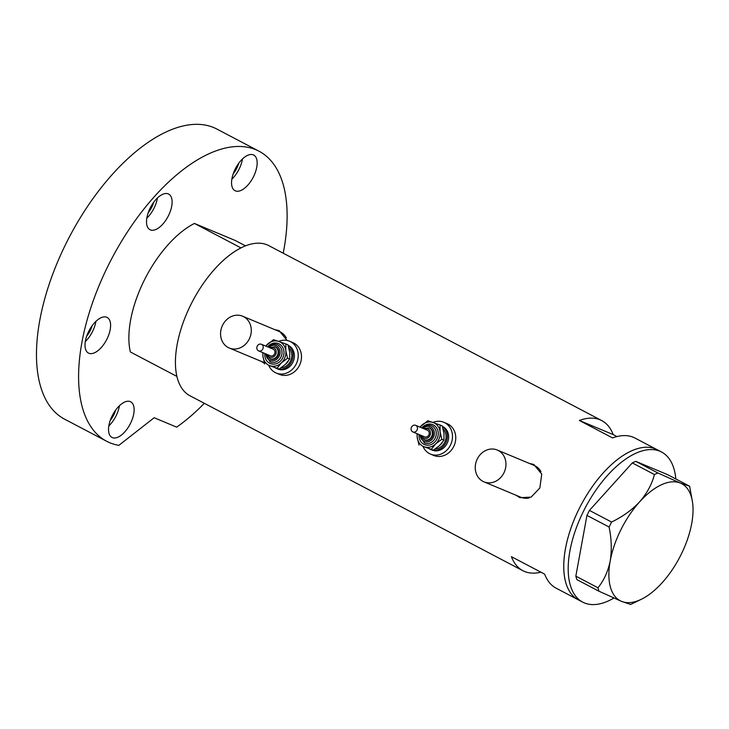 <?xml version="1.0" encoding="UTF-8"?>
<svg xmlns="http://www.w3.org/2000/svg" width="729" height="729" viewBox="0 0 729 729"><rect width="100%" height="100%" fill="white"/><g stroke="black" fill="none" stroke-linecap="round" stroke-linejoin="round"><path stroke-width="1.09" d="M503.903 472.921A17.241 15.008 -67.3 0 0 497.251 450.021A17.241 15.008 -67.3 0 0 477.304 458.942A17.241 15.008 -67.3 0 0 483.956 481.842A17.241 15.008 -67.3 0 0 503.903 472.921M540.964 471.672A17.241 15.008 -67.3 0 0 534.202 465.457L497.251 450.021M249.227 339.094A17.241 15.008 -67.3 0 0 242.575 316.195A17.241 15.008 -67.3 0 0 222.637 325.116A17.241 15.008 -67.3 0 0 229.289 348.025A17.241 15.008 -67.3 0 0 249.227 339.094M286.287 337.855A17.241 15.008 -67.3 0 0 279.535 331.631L242.575 316.195M516.141 495.283L519.941 497.652L531.104 497.142L539.843 487.993L541.747 474.069L533.783 464.501L529.363 463.434M516.87 495.592A17.961 15.637 -67.3 0 0 520.287 497.789M261.474 361.466L264.581 363.516M262.203 361.766A17.961 15.637 -67.3 0 0 264.554 363.434M616.953 436.571L613.189 434.593A84.783 41.626 117.7 0 0 601.735 420.587A84.783 41.626 117.7 0 0 579.336 420.46L612.579 437.929A84.783 41.626 -62.3 0 1 634.986 438.056L657.148 449.702A84.783 41.626 117.7 0 0 579.191 508.669A84.783 41.626 117.7 0 0 578.27 599.812A84.783 41.626 -62.3 0 1 580.011 507.019A84.783 41.626 -62.3 0 1 655.517 448.936A84.783 41.626 -62.3 0 1 657.148 449.702L661.586 452.035A84.783 41.626 -62.3 0 1 675.838 478.98M601.735 420.587L268.828 245.646A84.783 41.626 117.7 0 0 190.861 304.613A84.783 41.626 117.7 0 0 189.95 395.756L522.857 570.689A84.783 41.626 117.7 0 0 540.891 572.174M287.135 340.479L279.116 330.674L274.696 329.608M613.909 598.053A84.783 41.626 -62.3 0 1 584.339 602.91A84.783 41.626 -62.3 0 1 582.708 602.136L556.109 588.166A84.783 41.626 -62.3 0 1 544.663 574.151L511.412 556.683A84.783 41.626 117.7 0 0 522.857 570.689M579.336 420.46L613.189 434.593M279.453 330.829A17.961 15.637 -67.3 0 0 275.498 329.945M534.129 464.646A17.961 15.637 -67.3 0 0 530.165 463.772M483.956 481.842L520.916 497.278A17.241 15.008 -67.3 0 0 529.145 497.953M582.708 602.136A84.783 41.626 -62.3 0 1 584.448 509.352A84.783 41.626 -62.3 0 1 659.945 451.26A84.783 41.626 -62.3 0 1 661.586 452.035M654.432 474.543C651.936 484.184 647.015 493.269 639.679 501.807C631.988 509.972 622.612 516.715 611.567 522.037L609.079 527.021C611.549 538.74 611.923 550.04 610.209 560.92C608.05 571.399 603.967 580.357 597.971 587.784L598.919 591.201L621.482 601.343L630.676 604.459L641.748 599.074A66.102 32.459 117.7 0 0 662.233 582.644A66.102 32.459 117.7 0 0 691.712 523.531A66.102 32.459 117.7 0 0 692.55 502.399A66.102 32.459 117.7 0 0 680.43 483.108L657.868 472.966L654.432 474.543L632.298 462.915L589.433 510.409L611.567 522.037M609.079 527.021L586.945 515.394L575.837 576.156L597.971 587.784M598.919 591.201L576.794 579.564L575.837 576.156M692.55 502.399L689.625 486.225L680.43 483.108A66.102 32.459 117.7 0 0 639.679 501.807A66.102 32.459 117.7 0 0 610.209 560.92A66.102 32.459 117.7 0 0 621.482 601.343A66.102 32.459 117.7 0 0 641.748 599.074M689.625 486.225L667.5 474.597L635.743 461.339L657.868 472.966M632.298 462.915L635.743 461.339M586.945 515.394L589.433 510.409M176.901 376.419A84.783 41.626 -62.3 0 1 240.98 247.906L194.433 223.448A84.783 41.626 -62.3 0 0 130.354 351.961L176.901 376.419M245.5 245.873L235.33 240.524L194.433 223.448M106.944 339.076A20.12 9.878 117.7 0 0 107.163 317.443A20.12 9.878 117.7 0 0 88.665 331.44A20.12 9.878 117.7 0 0 88.446 353.064A20.12 9.878 117.7 0 0 106.944 339.076M85.293 341.564A20.12 9.878 117.7 0 0 92.537 331.504A20.12 9.878 117.7 0 0 95.9 321.38M168.454 215.702A20.12 9.878 117.7 0 0 168.672 194.078A20.12 9.878 117.7 0 0 150.174 208.066A20.12 9.878 117.7 0 0 149.955 229.69A20.12 9.878 117.7 0 0 168.454 215.702M146.802 218.19A20.12 9.878 117.7 0 0 154.047 208.13A20.12 9.878 117.7 0 0 157.418 198.006M253.501 176.691A20.12 9.878 117.7 0 0 253.719 155.058A20.12 9.878 117.7 0 0 235.212 169.055A20.12 9.878 117.7 0 0 235.002 190.679A20.12 9.878 117.7 0 0 253.501 176.691M231.849 179.179A20.12 9.878 117.7 0 0 239.094 169.119A20.12 9.878 117.7 0 0 242.456 158.986M130.473 423.431A20.12 9.878 117.7 0 0 130.691 401.807A20.12 9.878 117.7 0 0 112.193 415.794A20.12 9.878 117.7 0 0 111.974 437.427A20.12 9.878 117.7 0 0 130.473 423.431M108.821 425.927A20.12 9.878 117.7 0 0 116.066 415.867A20.12 9.878 117.7 0 0 119.438 405.734M204.33 403.31A163.825 80.436 -62.3 0 1 176.664 427.139L154.156 417.735L118.863 445.355A163.825 80.436 -62.3 0 1 106.644 441.264A163.825 80.436 -62.3 0 1 108.411 265.156A163.825 80.436 -62.3 0 1 259.05 151.222A163.825 80.436 -62.3 0 1 283.207 253.2M106.644 441.264L64.526 419.129A163.825 80.436 -62.3 0 1 66.293 243.021A163.825 80.436 -62.3 0 1 216.941 129.097L259.05 151.222M115.701 410.035A15.09 7.408 -62.3 0 1 113.779 414.91A15.09 7.408 -62.3 0 1 110.243 420.414M238.72 163.287A15.09 7.408 -62.3 0 1 236.807 168.162A15.09 7.408 -62.3 0 1 233.262 173.666M153.673 202.298A15.09 7.408 -62.3 0 1 151.76 207.173A15.09 7.408 -62.3 0 1 148.224 212.677M92.164 325.672A15.09 7.408 -62.3 0 1 90.25 330.547A15.09 7.408 -62.3 0 1 86.715 336.051M416.223 431.213A3.59 3.126 -67.3 0 0 415.667 425.326A3.59 3.126 -67.3 0 0 412.332 426.064A3.59 3.126 -67.3 0 0 412.896 431.96A3.59 3.126 -67.3 0 0 416.223 431.213M412.896 431.96L424.652 436.862A3.59 3.126 -67.3 0 0 427.978 436.124A3.59 3.126 -67.3 0 0 427.422 430.238L415.667 425.326M430.839 438.73A6.47 5.632 -67.3 0 0 429.828 428.133L429.181 427.859A6.47 5.632 112.7 0 1 430.192 438.457A6.47 5.632 112.7 0 1 424.196 439.787L424.843 440.061A6.47 5.632 -67.3 0 0 430.839 438.73M429.518 448.9A12.931 11.254 -67.3 0 0 430.839 449.574A12.931 11.254 -67.3 0 0 442.831 446.913A12.931 11.254 -67.3 0 0 442.439 426.574M430.839 449.574L432.151 450.121A12.931 11.254 -67.3 0 0 444.134 447.46A12.931 11.254 -67.3 0 0 442.375 426.365M423.139 446.658A17.241 15.008 -67.3 0 0 430.484 454.103A17.241 15.008 -67.3 0 0 446.476 450.549A17.241 15.008 -67.3 0 0 443.779 422.273A17.241 15.008 -67.3 0 0 432.926 422.446M430.484 454.103L433.755 455.461A17.241 15.008 -67.3 0 0 449.738 451.916A17.241 15.008 -67.3 0 0 447.041 423.64L443.779 422.273M417.28 433.791A12.931 11.254 -67.3 0 0 417.225 437.518A12.931 11.254 -67.3 0 0 424.223 446.795L431.276 449.301L435.65 443.915L441.838 439.286L440.07 431.759L440.116 425.007L442.221 425.882L443.988 433.4L443.943 440.161L439.569 445.547L433.381 450.176L424.223 446.795A12.931 11.254 -67.3 0 0 435.65 443.915A12.931 11.254 -67.3 0 0 440.07 431.759A12.931 11.254 -67.3 0 0 433.062 422.492A12.931 11.254 -67.3 0 0 421.644 425.372A12.931 11.254 -67.3 0 0 420.05 427.158M440.116 425.007L427.832 420.742L419.959 427.121M417.034 433.682L417.225 437.518L418.993 445.036M441.838 439.286L443.943 440.161M431.276 449.301L433.381 450.176M261.957 350.157A3.59 3.126 -67.3 0 0 261.401 344.261A3.59 3.126 -67.3 0 0 258.066 345.008A3.59 3.126 -67.3 0 0 258.631 350.895A3.59 3.126 -67.3 0 0 261.957 350.157M258.631 350.895L270.386 355.807A3.59 3.126 -67.3 0 0 273.712 355.059A3.59 3.126 -67.3 0 0 273.156 349.173L261.401 344.261M276.573 357.666A6.47 5.632 -67.3 0 0 275.571 347.068L274.915 346.794A6.47 5.632 112.7 0 1 275.927 357.401A6.47 5.632 112.7 0 1 269.93 358.732L270.587 359.005A6.47 5.632 -67.3 0 0 276.573 357.666M275.261 367.844A12.931 11.254 -67.3 0 0 276.583 368.51A12.931 11.254 -67.3 0 0 288.566 365.849A12.931 11.254 -67.3 0 0 288.174 345.51M276.583 368.51L277.886 369.056A12.931 11.254 -67.3 0 0 289.878 366.395A12.931 11.254 -67.3 0 0 288.11 345.3M268.873 365.594A17.241 15.008 -67.3 0 0 276.227 373.038A17.241 15.008 -67.3 0 0 292.211 369.485A17.241 15.008 -67.3 0 0 289.513 341.208A17.241 15.008 -67.3 0 0 278.66 341.382M276.227 373.038L279.489 374.396A17.241 15.008 -67.3 0 0 295.473 370.851A17.241 15.008 -67.3 0 0 292.785 342.575L289.513 341.208M263.014 352.727A12.931 11.254 -67.3 0 0 262.959 356.454A12.931 11.254 -67.3 0 0 269.958 365.73L277.011 368.236L281.385 362.851L287.572 358.221L285.804 350.704L285.85 343.942L287.955 344.817L289.723 352.335L289.677 359.096L285.303 364.491L279.116 369.12L269.958 365.73A12.931 11.254 -67.3 0 0 281.385 362.851A12.931 11.254 -67.3 0 0 285.804 350.704A12.931 11.254 -67.3 0 0 278.797 341.427A12.931 11.254 -67.3 0 0 267.379 344.307A12.931 11.254 -67.3 0 0 265.784 346.093M285.85 343.942L273.566 339.678L265.693 346.056M262.777 352.626L262.959 356.454L264.727 363.981M287.572 358.221L289.677 359.096M277.011 368.236L279.116 369.12M421.818 435.687A5.03 4.374 -67.3 0 0 428.761 437.154A5.03 4.374 -67.3 0 0 429.982 430.803A5.03 4.374 -67.3 0 0 424.588 429.053M421.872 427.914A10.78 9.377 112.7 0 1 422.811 426.912A10.78 9.377 112.7 0 1 436.27 427.413A10.78 9.377 112.7 0 1 434.484 442.366A10.78 9.377 112.7 0 1 423.941 444.335A10.78 9.377 112.7 0 1 419.102 434.548M422.291 428.096L422.72 427.659C425.463 425.226 428.424 424.597 431.595 425.745A9.34 8.128 112.7 0 1 433.053 441.063A9.34 8.128 112.7 0 1 424.396 442.986L419.521 434.721M420.305 435.049A7.901 6.88 -67.3 0 0 424.296 441.391A7.901 6.88 -67.3 0 0 431.623 439.76A7.901 6.88 -67.3 0 0 432.935 428.798A7.901 6.88 -67.3 0 0 423.066 428.415M443.123 428.971A11.5 10.006 112.7 0 1 442.056 445.884A11.5 10.006 112.7 0 1 435.331 448.918M440.024 445.109A10.06 8.757 -67.3 0 0 440.626 444.581A10.06 8.757 -67.3 0 0 442.412 442.366M267.561 354.622A5.03 4.374 -67.3 0 0 274.496 356.098A5.03 4.374 -67.3 0 0 275.717 349.747A5.03 4.374 -67.3 0 0 270.322 347.988M267.607 346.858A10.78 9.377 112.7 0 1 268.545 345.856A10.78 9.377 112.7 0 1 282.005 346.348A10.78 9.377 112.7 0 1 280.218 361.302A10.78 9.377 112.7 0 1 269.675 363.27A10.78 9.377 112.7 0 1 264.837 353.483M268.026 347.031L268.454 346.594C271.206 344.17 274.159 343.532 277.33 344.689A9.34 8.128 112.7 0 1 278.788 359.998A9.34 8.128 112.7 0 1 270.131 361.93L265.256 353.665M266.039 353.984A7.901 6.88 -67.3 0 0 270.031 360.326A7.901 6.88 -67.3 0 0 277.357 358.704A7.901 6.88 -67.3 0 0 278.669 347.733A7.901 6.88 -67.3 0 0 268.81 347.359M288.866 347.906A11.5 10.006 112.7 0 1 287.791 364.819A11.5 10.006 112.7 0 1 281.066 367.853M285.759 364.044A10.06 8.757 -67.3 0 0 286.36 363.516A10.06 8.757 -67.3 0 0 288.155 361.311M229.289 348.025L264.308 362.65M429.181 427.859L423.604 428.643M420.843 435.277L424.196 439.787M274.915 346.794L269.347 347.578M266.577 354.212L269.93 358.732"/></g></svg>
